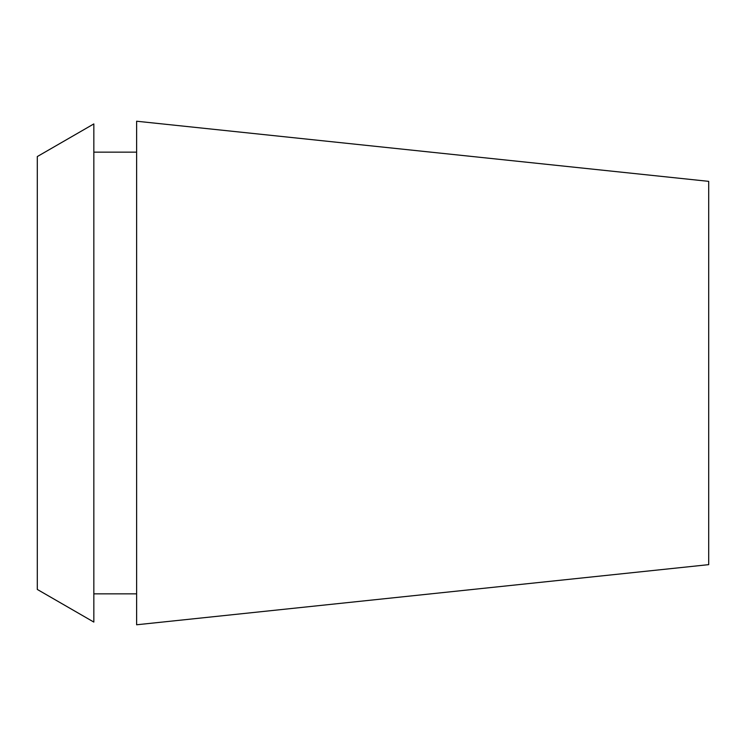 <?xml version="1.0" encoding="UTF-8"?>
<svg xmlns="http://www.w3.org/2000/svg" width="746" height="746" viewBox="0 0 746 746"><rect width="100%" height="100%" fill="white"/><g stroke="black" fill="none" stroke-linecap="round" stroke-linejoin="round"><path stroke-width="1.12" d="M708.7 564.647L708.7 181.353L136.621 121.225L136.621 624.775L708.7 564.647M37.3 156.557L37.3 589.443L93.837 622.08L93.837 123.92L37.3 156.557M136.621 152.147L93.837 152.147M136.621 593.853L93.837 593.853"/></g></svg>
